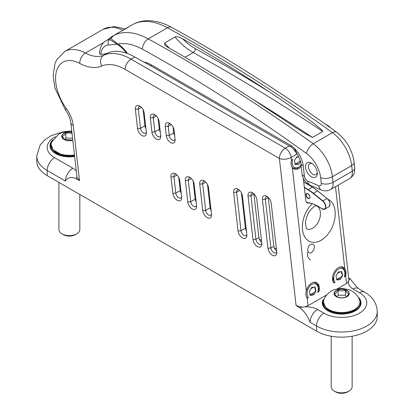 <?xml version="1.0" encoding="UTF-8"?>
<svg xmlns="http://www.w3.org/2000/svg" width="414" height="414" viewBox="0 0 414 414"><rect width="100%" height="100%" fill="white"/><g stroke="black" fill="none" stroke-linecap="round" stroke-linejoin="round"><path stroke-width="0.62" d="M326.884 294.809L308.011 305.708L304.725 306.872L302.468 307.11L296.113 305.677L299.632 307.705A15.696 9.061 180 0 1 302.468 307.11M338.145 185.167L348.914 280.294L348.505 281.598L346.487 283.492L337.229 288.837M359.202 298.955A18.837 10.873 180 0 1 360.506 302.929A18.837 10.873 180 0 1 341.669 313.802A18.837 10.873 180 0 1 322.832 302.929A18.837 10.873 180 0 1 323.841 299.415L323.044 299.876A19.36 11.178 180 0 0 322.309 302.929A19.36 11.178 180 0 0 341.669 314.107A19.36 11.178 180 0 0 361.029 302.929A19.36 11.178 180 0 0 358.162 297.071M308.011 305.708L307.172 298.349C305.853 296.408 305.573 293.919 306.324 290.882A9.418 6.143 -67.5 0 1 316.275 282.498A9.418 6.143 -67.5 0 1 319.013 291.513L317.729 292.258L317.859 291.451M301.19 166.48A9.418 6.143 -67.5 0 1 294.183 169.114A9.418 6.143 -67.5 0 1 292.3 167.566C290.98 165.626 290.7 163.137 291.451 160.099L292.734 159.354A7.85 5.118 -67.5 0 0 294.183 167.339A7.85 5.118 -67.5 0 0 301.025 164.984M335.48 186.704L344.8 268.67A9.418 6.143 -67.5 0 0 342.916 267.123A9.418 6.143 -67.5 0 0 334.44 271.827A9.418 6.143 -67.5 0 0 333.808 282.969L335.097 282.229A7.85 5.118 -67.5 0 1 335.076 272.81A7.85 5.118 -67.5 0 1 342.373 268.598A7.85 5.118 -67.5 0 1 344.365 276.878L345.649 276.138L346.487 283.492M307.172 298.349L308.456 297.609A7.85 5.118 -67.5 0 1 308.435 288.191A7.85 5.118 -67.5 0 1 315.737 283.973A7.85 5.118 -67.5 0 1 317.729 292.258M339.382 279.755L336.903 279.952L335.961 276.081L338.357 271.951L341.705 271.688L342.652 275.558L340.634 279.031L339.382 279.755L337.519 278.984M300.46 161.32L298.742 164.28L295.394 164.544L294.447 160.673L296.465 157.201L298.546 156.414M307.633 250.382C308.042 245.849 309.827 243.784 312.984 244.188C316.534 245.973 312.291 254.926 308.937 252.726L307.633 250.382M308.839 202.896A4.187 2.727 -67.5 0 1 307.209 202.948A4.187 2.727 -67.5 0 1 305.858 200.79L303.296 178.274M310.417 185.441L310.484 186.036M312.741 295.135L313.993 294.411L316.017 290.938L315.07 287.068L311.721 287.332L309.32 291.461L310.267 295.327L312.741 295.135L310.883 294.364M348.914 280.294A15.696 9.061 180 0 1 349.949 278.658L348.697 277.934M306.743 228.947A12.56 8.187 112.5 0 0 312.715 228.181A12.56 8.187 112.5 0 0 320.229 216.32A12.56 8.187 112.5 0 0 316.374 205.753M317.445 284.439L317.952 284.651C319.391 286.271 319.587 288.004 318.542 289.852L318.314 290.074M332.711 276.754L333.286 279.196L333.079 281.546M318.557 289.427L318.004 285.494L315.344 282.679A8.896 5.801 112.5 0 0 313.093 282.446M314.438 286.809L315.815 290.856L314.562 292.237L309.698 295.047M333.461 282.41L335.097 282.229M344.365 276.878L344.5 276.076M344.924 275.833L345.649 276.138C346.301 273.059 346.016 270.57 344.8 268.67M306.821 297.79L308.456 297.609M318.283 291.213L319.013 291.513M312.135 293.64L313.993 294.411M322.832 302.97L323.582 306.132A18.837 10.873 0 0 0 328.354 310.79L333.87 313.16M322.309 302.96L323.044 299.876M360.34 305.889L360.506 302.929M358.56 297.733L361.008 303.457M52.35 151.048L59.342 155.095A18.837 10.873 0 0 0 74.634 156.332M207.481 184.53L210.126 207.807A4.187 2.417 -120 0 0 211.104 210.457M193.115 180.996L195.185 199.181A4.187 2.417 -120 0 0 196.158 201.83M178.75 177.456L180.24 190.549A4.187 2.417 -120 0 0 181.213 193.203M143.125 109.751L144.947 125.773A4.187 2.417 60 0 0 145.919 128.428M158.07 118.378L159.312 129.313A4.187 2.417 60 0 0 160.285 131.962M173.011 127.005L173.678 132.847A4.187 2.417 60 0 0 174.651 135.502M241.419 192.888L245.435 228.192A4.187 2.417 -120 0 0 246.413 230.841M276.402 249.011L274.213 247.748M261.457 240.384L259.267 239.121M338.771 278.26L340.634 279.031M341.074 271.429L342.456 275.476L341.203 276.857L336.334 279.667M300.336 160.849L299.446 161.507M303.234 165.812A8.373 4.114 -6.5 0 1 300.833 163.339C301.133 162.671 300.176 160.016 297.966 155.385L294.131 148.057A18.837 10.873 60 0 1 303.234 165.812L304.43 176.317A4.187 2.417 -120 0 0 307.773 181.156L318.764 185.715A4.187 2.417 -120 0 0 321.28 183.314L320.643 177.699A23.024 13.289 -120 0 0 306.551 153.527A1561.292 901.418 -120 0 0 142.452 49.219A64.879 37.457 -120 0 0 118.13 44.044A27.205 15.706 60 0 1 127.512 53.561A58.602 33.834 60 0 1 134.736 57.003L151.379 66.152L292.32 147.731M133.805 23.955L134.079 23.805C138.276 21.807 142.773 20.772 147.575 20.7C155.529 20.659 163.556 22.879 171.639 27.36A8.373 4.947 118.8 0 0 167.468 27.779A73.252 42.29 -120 0 0 133.805 23.955L133.36 24.209A73.252 42.29 -120 0 0 131.642 25.114L125.426 28.701A73.252 42.29 60 0 1 128.133 27.355L122.213 30.771A73.252 42.29 -120 0 0 119.506 32.116L113.291 35.707A73.252 42.29 60 0 1 115.009 34.802A1.045 0.605 -120 0 0 114.983 34.817A1.045 0.605 -120 0 0 114.963 34.833M122.906 30.372A73.252 42.29 60 0 1 125.426 28.701M111.661 37.891A26.16 15.106 -120 0 0 109.374 38.812L106.119 40.691C102.18 42.828 99.971 47.134 99.489 53.597L100.783 54.301A41.855 24.167 -120 0 0 107.474 53.075A58.602 33.834 60 0 1 126.493 53.199A26.16 15.106 -120 0 0 117.007 44.158L108.354 45.043A4.187 3.307 -95.8 0 1 109.813 39.521L117.007 44.158M169.502 48.267A52.324 30.206 60 0 1 164.663 42.994L164.819 45.105L167.717 47.253A1569.665 906.251 -120 0 1 254.569 100.473L294.571 126.865L305.392 133.763L312.435 137.432M322.796 131.455C321.973 128.449 292.563 107.133 269.369 91.929A1886.738 1089.312 -120 0 0 195.377 48.645A3.141 1.853 -61.1 0 1 193.203 52.516A1883.596 1087.5 60 0 1 322.801 131.466L312.446 137.443A1883.596 1087.5 -120 0 0 252.597 99.174M195.377 48.645A49.183 28.395 60 0 1 182.517 38.709C178.682 36.774 176.188 36.209 175.024 37.012A52.324 30.206 -120 0 0 193.203 52.516L185.032 57.235M182.517 38.709A1569.665 906.251 60 0 1 269.369 91.929M164.663 42.994L175.024 37.012M317.264 172.441A6.277 3.622 60 0 1 316.017 174.553A6.277 3.622 60 0 1 309.739 170.925A6.277 3.622 60 0 1 309.739 163.675A6.277 3.622 60 0 1 312.192 163.654M317.259 172.4A8.373 4.833 -120 0 0 311.395 163.132A8.373 4.833 -120 0 0 305.48 166.552A8.373 4.833 -120 0 0 311.395 176.804A8.373 4.833 -120 0 0 317.315 173.388A8.373 4.833 -120 0 0 317.259 172.4M108.494 39.325A73.252 42.29 60 0 1 113.291 35.707M118.13 44.044L111.475 39.154C111.309 37.871 112.344 36.51 114.564 35.061L115.009 34.802M114.983 34.817L114.564 35.061A73.252 42.29 -120 0 1 148.228 38.89A8.373 4.947 118.8 0 0 142.452 49.219M126.493 53.199L127.026 52.889M296.445 163.328L298.742 164.28M296.978 153.382L295.141 155.157A7.85 5.118 -67.5 0 1 297.081 153.589M304.725 306.872A15.696 9.061 180 0 1 317.497 309.475L323.914 313.181A25.114 14.5 -0 0 0 359.43 313.181A25.114 14.5 -0 0 0 359.43 292.677A10.464 6.039 120 0 1 364.662 292.155C372.647 296.776 376.844 303.219 377.247 311.473A35.578 20.54 180 0 1 355.284 330.45A35.578 20.54 180 0 1 316.513 325.999L310.096 322.294C307.757 315.996 304.269 311.131 299.632 307.705M377.247 311.473L377.247 316.601A35.578 20.54 180 0 1 355.284 335.578A35.578 20.54 180 0 1 316.513 331.122L47.17 175.619A35.578 20.54 180 0 1 36.753 161.098L36.753 155.969L40.194 144.941L44.619 139.989L51.269 135.621L63.471 131.745L71.757 131.01M76.963 176.804A15.696 9.061 180 0 1 75.891 178.532C71.249 176.602 67.761 177.435 65.428 181.037A10.464 6.039 -60 0 1 72.828 168.219A15.696 9.061 180 0 1 76.342 171.313M74.649 156.471A19.36 11.178 180 0 1 50.011 145.718A19.36 11.178 180 0 1 52.878 139.86M74.613 156.161A18.837 10.873 180 0 1 50.534 145.718A18.837 10.873 180 0 1 51.838 141.743M50.627 148.522A18.837 10.873 180 0 1 50.534 147.425L50.534 145.718M79.835 194.476L79.835 229.589A10.464 6.039 180 0 1 76.771 233.858A10.464 6.039 180 0 1 69.138 235.628A10.464 6.039 180 0 1 61.971 233.858A10.464 6.039 180 0 1 58.907 229.589L58.907 182.398M324.7 123.688L327.95 125.566A8.373 4.833 120 0 0 326.822 125.199M166.293 135.657A6.277 3.622 -120 0 0 170.998 142.778A6.277 3.622 -120 0 0 175.127 140.046A6.277 3.622 -120 0 0 175.086 139.311L174.056 130.255A6.277 3.622 -120 0 0 169.657 123.3A6.277 3.622 -120 0 0 165.264 126.601L166.293 135.657L169.238 135.414L168.208 126.358A4.187 2.417 60 0 1 169.047 123.952A4.187 2.417 60 0 1 170.475 123.858M175.055 139.047A4.187 2.417 60 0 1 174.263 140.253A4.187 2.417 60 0 1 171.23 139.327A4.187 2.417 60 0 1 169.238 135.414L173.678 132.847M151.928 132.123A6.277 3.622 -120 0 0 156.632 139.239A6.277 3.622 -120 0 0 160.761 136.511A6.277 3.622 -120 0 0 160.72 135.771L159.111 121.623A6.277 3.622 -120 0 0 154.712 114.673A6.277 3.622 -120 0 0 150.318 117.974L151.928 132.123L154.872 131.875L153.263 117.731A4.187 2.417 60 0 1 154.101 115.32A4.187 2.417 60 0 1 155.529 115.232M160.689 135.513A4.187 2.417 60 0 1 159.897 136.718A4.187 2.417 60 0 1 156.865 135.792A4.187 2.417 60 0 1 154.872 131.875L159.312 129.313M137.562 128.583A6.277 3.622 -120 0 0 142.266 135.704A6.277 3.622 -120 0 0 146.396 132.972A6.277 3.622 -120 0 0 146.354 132.237L144.165 112.996A6.277 3.622 -120 0 0 139.772 106.046A6.277 3.622 -120 0 0 135.373 109.348L137.562 128.583L140.506 128.34L138.317 109.099A4.187 2.417 60 0 1 139.156 106.693A4.187 2.417 60 0 1 140.584 106.605M146.323 131.973A4.187 2.417 60 0 1 145.531 133.179A4.187 2.417 60 0 1 142.499 132.252A4.187 2.417 60 0 1 140.506 128.34L144.947 125.773M262.404 199.564L267.941 248.255A6.277 3.622 -120 0 0 272.645 255.376A6.277 3.622 -120 0 0 276.775 252.643A6.277 3.622 -120 0 0 276.733 251.909L271.196 203.212A6.277 3.622 -120 0 0 266.797 196.262A6.277 3.622 -120 0 0 262.404 199.564L265.348 199.315A4.187 2.417 60 0 1 266.186 196.909A4.187 2.417 60 0 1 267.615 196.816M276.702 251.645A4.187 2.417 60 0 1 275.91 252.85A4.187 2.417 60 0 1 272.878 251.924A4.187 2.417 60 0 1 270.885 248.012L265.348 199.315L268.308 197.607L273.845 246.304A4.187 2.417 -120 0 0 276.609 250.837M261.788 243.277L256.83 199.672A6.277 3.622 -120 0 0 252.431 192.722A6.277 3.622 -120 0 0 248.038 196.024L252.995 239.628A6.277 3.622 -120 0 0 257.699 246.744A6.277 3.622 -120 0 0 261.829 244.017A6.277 3.622 -120 0 0 261.788 243.277M261.757 243.018A4.187 2.417 60 0 1 260.965 244.224A4.187 2.417 60 0 1 257.932 243.297A4.187 2.417 60 0 1 255.94 239.38L250.982 195.781A4.187 2.417 60 0 1 251.821 193.369A4.187 2.417 60 0 1 253.249 193.281M253.922 193.881A4.187 2.417 -120 0 0 253.942 194.068L258.9 237.672A4.187 2.417 -120 0 0 261.664 242.206M233.672 192.489L238.05 231.002A6.277 3.622 -120 0 0 242.754 238.117A6.277 3.622 -120 0 0 246.889 235.39A6.277 3.622 -120 0 0 246.842 234.65L242.464 196.138A6.277 3.622 -120 0 0 238.066 189.188A6.277 3.622 -120 0 0 233.672 192.489L236.617 192.241A4.187 2.417 60 0 1 237.455 189.835A4.187 2.417 60 0 1 238.883 189.741M246.816 234.391A4.187 2.417 60 0 1 246.019 235.597A4.187 2.417 60 0 1 242.987 234.671A4.187 2.417 60 0 1 240.995 230.753L236.617 192.241L239.577 190.533A4.187 2.417 -120 0 1 239.556 190.342M199.729 184.132L202.741 210.617A6.277 3.622 -120 0 0 207.45 217.733A6.277 3.622 -120 0 0 211.58 215.006A6.277 3.622 -120 0 0 211.533 214.266L208.521 187.78A6.277 3.622 -120 0 0 204.128 180.83A6.277 3.622 -120 0 0 199.729 184.132L202.674 183.883A4.187 2.417 60 0 1 203.512 181.477A4.187 2.417 60 0 1 204.94 181.384M211.507 214.007A4.187 2.417 60 0 1 210.71 215.213A4.187 2.417 60 0 1 207.678 214.286A4.187 2.417 60 0 1 205.686 210.369L202.674 183.883L205.742 182.113M185.363 180.592L187.796 201.985A6.277 3.622 -120 0 0 192.505 209.106A6.277 3.622 -120 0 0 196.634 206.374A6.277 3.622 -120 0 0 196.593 205.639L194.156 184.24A6.277 3.622 -120 0 0 189.762 177.29A6.277 3.622 -120 0 0 185.363 180.592L188.308 180.344A4.187 2.417 60 0 1 189.146 177.937A4.187 2.417 60 0 1 190.575 177.849M196.562 205.375A4.187 2.417 60 0 1 195.765 206.581A4.187 2.417 60 0 1 192.738 205.654A4.187 2.417 60 0 1 190.745 201.742L188.308 180.344L191.377 178.574M170.998 177.057L172.855 193.359A6.277 3.622 -120 0 0 177.559 200.479A6.277 3.622 -120 0 0 181.689 197.747A6.277 3.622 -120 0 0 181.648 197.007L179.795 180.706A6.277 3.622 -120 0 0 175.396 173.751A6.277 3.622 -120 0 0 170.998 177.057L173.947 176.809A4.187 2.417 60 0 1 174.78 174.403A4.187 2.417 60 0 1 176.214 174.31M181.617 196.748A4.187 2.417 60 0 1 180.825 197.954A4.187 2.417 60 0 1 177.792 197.028A4.187 2.417 60 0 1 175.8 193.115L173.947 176.809L177.011 175.039M75.891 178.532L79.514 180.623L77.04 177.477L70.835 122.922A8.373 4.114 173.5 0 0 73.237 125.395A23.024 13.289 -120 0 0 66.39 108.608A8.373 1.216 144 0 0 65.531 110.108C68.553 114.435 70.318 118.704 70.835 122.922M289.386 145.826L285.287 148.191A8.373 4.833 120 0 0 279.367 158.448A8.373 4.114 -6.5 0 0 291.151 157.46L295.141 155.157M352.133 336.23L352.133 386.8A10.464 6.039 180 0 1 349.069 391.07A10.464 6.039 180 0 1 341.436 392.839A10.464 6.039 180 0 1 334.269 391.07A10.464 6.039 180 0 1 331.205 386.8L331.205 336.23M334.269 391.07L335.635 391.856A8.539 4.932 -0 0 0 347.708 391.856L349.069 391.07M345.431 290.121L345.431 295.286L346.513 296.807L348.919 293.795C347.755 293.64 346.596 292.413 345.431 290.121C343.02 291.161 340.603 291.13 338.186 290.028C336.929 292.289 335.676 293.485 334.424 293.609L336.81 296.797M345.431 295.286L338.186 295.192L338.186 290.028M338.186 295.192L336.887 296.838M61.971 233.858L63.332 234.645A8.539 4.932 -0 0 0 75.41 234.645L76.771 233.858M72.015 133.298L65.883 132.816C64.631 135.078 63.378 136.273 62.121 136.397L64.506 139.585M72.574 138.188L65.883 137.981L65.883 132.816M65.883 137.981L64.584 139.627M50.068 146.572A19.36 11.178 180 0 1 50.627 144.621M349.949 278.658L358.094 288.361M310.479 260.013C308.166 258.507 307.147 255.785 307.416 251.852M359.43 292.677L353.013 288.972A15.696 9.061 180 0 1 348.505 281.598M306.324 290.882L292.3 167.566M291.451 160.099L291.151 157.46A8.373 4.833 -120 0 0 285.287 148.191L131.036 59.14A58.602 33.834 -120 0 0 103.774 55.212A41.855 24.167 60 0 1 85.444 53.044A43.951 25.373 -120 0 0 64.667 51.533L56.718 59.725L54.953 63.632L53.121 75.891L54.896 87.991L65.531 110.108M66.39 108.608A35.578 20.54 60 0 1 56.568 70.934A35.578 20.54 60 0 1 79.752 63.425A50.229 29.001 -120 0 0 101.751 66.028A50.229 29.001 60 0 1 125.121 69.392L279.367 158.448L296.113 305.677M312.187 203.75A23.024 15.013 112.5 0 0 302.991 232.409A23.024 15.013 112.5 0 0 321.073 240.28A23.024 15.013 112.5 0 0 334.822 218.675A23.024 15.013 112.5 0 0 327.955 199.237M317.673 284.811L317.952 284.651M310.919 288.708L313.553 287.187M337.56 273.328L340.194 271.807M296.046 157.925L298.572 156.466M323.231 306.334L323.582 306.132M294.131 148.057A12.767 7.369 -120 0 0 290.788 145.386A4.187 2.417 120 0 0 291.368 147.084M100.783 54.301A21.973 12.689 60 0 1 108.354 45.043M290.788 145.386L150.986 64.672A27.205 15.706 -120 0 0 143.586 62.11M349.789 178.444L330.548 189.555A12.56 7.25 -120 0 0 333.063 182.326L352.304 171.22A12.56 7.25 -120 0 1 349.789 178.444C353.773 175.8 354.374 172.674 354.503 172.089L354.757 167.841L354.12 162.226C352.236 149.889 346.399 139.885 336.613 132.216A8.373 4.192 125.8 0 0 332.447 132.646A1569.665 906.251 -120 0 0 167.468 27.779L148.228 38.89A1569.665 906.251 -120 0 1 313.207 143.751A8.373 4.192 125.8 0 0 306.551 153.527M354.12 162.226A8.373 4.114 173.5 0 1 351.662 165.605A31.392 18.123 -120 0 0 332.447 132.646L313.207 143.751A31.392 18.123 -120 0 1 332.426 176.711A8.373 4.114 173.5 0 1 320.643 177.699M354.757 167.841A8.373 4.114 173.5 0 1 352.304 171.22L351.662 165.605L332.426 176.711L333.063 182.326A8.373 4.114 173.5 0 1 321.28 183.314M300.833 163.339L302.029 173.844C302.857 179.231 305.672 183.107 310.479 185.472L321.471 190.031A8.373 5.46 -67.5 0 1 318.764 185.715M310.479 185.472A8.373 5.46 -67.5 0 1 307.773 181.156M302.029 173.844A8.373 4.114 -6.5 0 0 304.43 176.317M150.986 64.672A4.187 2.417 120 0 0 151.379 66.152M106.119 40.691A26.16 15.106 60 0 1 109.813 39.521M344.758 276.469C345.98 272.407 345.059 269.348 341.985 267.299A8.896 5.801 112.5 0 0 339.728 267.066M291.88 166.873A8.896 5.801 112.5 0 0 293.65 168.322L292.522 167.856M310.096 322.294A10.464 6.039 -60 0 1 317.497 309.475M316.513 331.122L316.513 325.999A10.464 6.039 -60 0 1 323.914 313.181M65.428 181.037L47.17 170.496A10.464 6.039 -60 0 1 54.57 157.677L72.828 168.219M55.44 136.692A25.114 14.5 0 0 0 54.57 157.677M125.023 28.939L114.212 26.532L103.143 29.316A43.951 25.373 60 0 1 122.958 30.331M156.332 115.956L153.263 117.731L150.318 117.974M141.386 107.329L138.317 109.099L135.373 109.348M171.277 124.588L168.208 126.358L165.264 126.601M267.941 248.255L270.885 248.012L273.845 246.304M258.9 237.672L255.94 239.38L252.995 239.628M253.942 194.068L250.982 195.781L248.038 196.024M238.05 231.002L240.995 230.753L245.435 228.192M202.741 210.617L205.686 210.369L210.126 207.807M187.796 201.985L190.745 201.742L195.185 199.181M172.855 193.359L175.8 193.115L180.24 190.549M134.736 57.003L131.036 59.14A8.373 4.833 -60 0 0 125.121 69.392M79.514 180.623L73.237 125.395M79.752 63.425A8.373 5.015 -62 0 1 85.444 53.044L103.826 42.43M101.751 66.028A8.373 6.821 -113.3 0 1 103.774 55.212L107.474 53.075M334.274 293.485A7.4 4.269 -0 0 0 336.437 296.6A7.4 4.269 -0 0 0 341.509 297.847A7.4 4.269 -0 0 0 346.901 296.6A7.4 4.269 -0 0 0 344.577 289.65A7.4 4.269 -0 0 0 334.274 293.485M334.062 293.438A7.607 4.394 -0 0 0 345.328 297.392A7.607 4.394 -0 0 0 345.623 289.784A7.607 4.394 -0 0 0 334.062 293.438M323.375 301.765A18.299 10.567 -0 0 0 343.78 312.492A18.299 10.567 -0 0 0 359.388 299.353C357.81 295.927 355.419 293.231 352.205 291.259L349.157 289.753L341.762 288.367C335.811 289.013 332.251 289.991 331.081 291.296C327.893 293.262 325.518 295.948 323.95 299.353A18.299 10.567 -0 0 0 323.375 301.765M323.417 302.758A18.283 10.557 -0 0 0 324.98 306.453A18.283 10.557 -0 0 0 341.265 312.694A18.283 10.557 -0 0 0 358.364 306.453A18.283 10.557 -0 0 0 359.926 302.758M357.908 307.038C352.562 315.033 330.776 315.033 325.43 307.038A17.786 10.272 -0 0 0 341.276 313.108A17.786 10.272 -0 0 0 357.908 307.038L358.364 306.453C360.092 304.155 360.434 301.79 359.388 299.353M71.907 132.356A7.4 4.269 -0 0 0 61.976 136.273A7.4 4.269 -0 0 0 64.139 139.389A7.4 4.269 -0 0 0 69.205 140.636A7.4 4.269 -0 0 0 72.797 140.155L64.139 139.389M71.891 132.18A7.607 4.394 -0 0 0 61.764 136.227A7.607 4.394 -0 0 0 72.807 140.248M71.788 131.29L69.464 131.155L61.877 132.547L58.778 134.084L51.652 142.142A18.299 10.567 -0 0 0 51.072 144.553A18.299 10.567 -0 0 0 74.479 154.934M51.119 145.547A18.283 10.557 -0 0 0 52.676 149.242A18.283 10.557 -0 0 0 68.962 155.483A18.283 10.557 -0 0 0 74.489 155.064M74.536 155.478L61.996 154.996L53.132 149.827A17.786 10.272 -0 0 0 68.978 155.897A17.786 10.272 -0 0 0 74.536 155.457M364.662 292.155L358.245 288.454A10.464 6.039 120 0 0 353.013 288.972M47.17 175.619L47.17 170.496A35.578 20.54 180 0 1 36.753 155.969M304.362 187.661L308.063 189.876A41.648 24.048 60 0 1 313.17 193.447L322.703 201.09A5.025 2.898 60 0 1 325.533 207.367A5.025 2.898 60 0 1 321.631 208.573A42.068 24.286 -120 0 0 307.55 202.591A5.025 2.898 60 0 1 306.298 202.151M308.119 198.446A2.826 1.63 -120 0 0 309.62 195.713A2.826 1.63 -120 0 0 306.169 194.021A2.826 1.63 -120 0 0 308.119 198.446M306.344 202.177L306.324 202.187A5.232 3.022 -120 0 0 307.597 202.674M322.097 208.863A5.232 3.022 -120 0 0 324.788 209.168A5.232 3.022 -120 0 0 325.709 205.432A5.232 3.022 -120 0 0 322.879 200.852L313.346 193.209L317.491 190.818A41.855 24.167 60 0 0 312.358 187.231L312.503 187.314A41.648 24.048 -120 0 1 317.512 190.802M327.044 198.446L317.595 190.802L312.466 187.221L303.716 181.989M330.015 204.293A5.025 2.898 -120 0 0 327.143 198.523L327.122 198.446C330.17 201.313 330.77 204.092 328.928 206.777A5.232 3.022 60 0 0 329.854 203.041A5.232 3.022 60 0 0 327.019 198.461L317.491 190.818L327.019 198.461L322.703 201.09M318.449 206.529A41.855 24.167 60 0 0 307.752 202.7L307.55 202.591M312.358 187.231L308.218 189.622A41.855 24.167 -120 0 1 313.346 193.209L313.17 193.447M304.321 187.294L308.218 189.622L308.063 189.876M309.967 197.126A2.619 1.511 60 0 1 309.424 198.239A2.619 1.511 60 0 1 308.254 198.182A2.619 1.511 60 0 1 306.438 195.894A2.619 1.511 60 0 1 306.81 193.711A2.619 1.511 60 0 1 308.047 193.799M333.115 281.53L332.701 281.768M294.825 164.265L299.689 161.455M292.258 147.689L297.299 154.055M336.613 132.216C281.851 92.664 226.862 57.717 171.639 27.36M321.471 190.031C324.566 191.289 327.593 191.128 330.548 189.555M133.349 24.214L133.877 23.909M341.985 267.299L340.851 266.828M315.344 282.679L314.21 282.208M301.066 165.383L297.412 168.265L293.65 168.322M103.143 29.316L64.667 51.533M346.901 296.6C343.413 298.251 339.925 298.251 336.437 296.6M325.43 307.038L323.36 301.816L323.95 299.353M53.132 149.827L51.062 144.605L51.652 142.142M330.465 127.797A8.373 8.373 0 0 0 327.95 125.566M306.665 228.916L306.158 227.933L305.532 222.918C305.811 218.82 307.188 214.902 309.662 211.171C315.028 204.412 316.596 206.068 316.41 205.753M318.563 289.319L318.118 291.849M328.928 206.777L324.788 209.168L321.662 208.661C316.839 205.282 312.177 203.305 307.674 202.715L306.236 202.187M306.81 193.711L307.825 193.752C309.32 195.046 310.008 196.246 309.895 197.354L309.424 198.239"/></g></svg>

